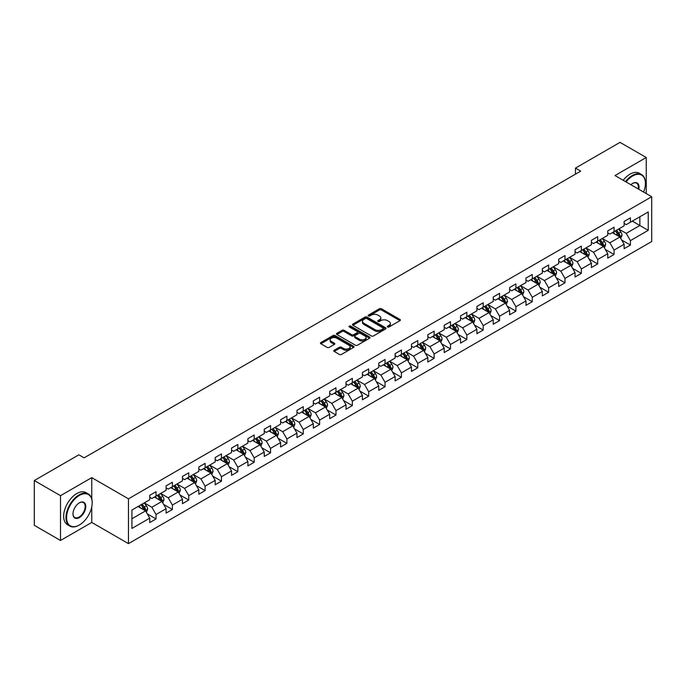 <?xml version="1.0" encoding="UTF-8"?>
<svg xmlns="http://www.w3.org/2000/svg" width="686" height="686" viewBox="0 0 686 686"><rect width="100%" height="100%" fill="white"/><g stroke="black" fill="none" stroke-linecap="round" stroke-linejoin="round"><path stroke-width="1.03" d="M387.59 326.973A1.02 0.592 0 0 0 389.031 326.973L399.972 320.662A1.458 0.84 0 0 0 400.401 320.07A1.458 0.84 0 0 0 399.972 319.47L381.442 308.777A1.458 0.84 0 0 0 379.384 308.777L368.451 315.088A1.02 0.592 0 0 0 368.15 315.509A1.02 0.592 0 0 0 368.451 315.92A1.02 0.592 0 0 0 369.891 315.92L371.306 315.106A4.656 2.693 0 0 1 377.892 315.106L379.435 315.997A4.656 2.693 0 0 1 380.799 317.901A4.656 2.693 0 0 1 379.435 319.796L378.02 320.619A1.02 0.592 0 0 0 377.72 321.031A1.02 0.592 0 0 0 378.02 321.451A1.02 0.592 0 0 0 379.461 321.451L380.876 320.628A4.656 2.693 0 0 1 387.461 320.628L389.005 321.52A4.656 2.693 0 0 1 390.377 323.423A4.656 2.693 0 0 1 389.005 325.327L387.59 326.142A1.02 0.592 0 0 0 387.298 326.562A1.02 0.592 0 0 0 387.59 326.973L387.59 326.142M334.202 350.254A1.458 0.84 0 0 0 333.773 350.846A1.458 0.84 0 0 0 334.202 351.438L339.399 354.439A1.458 0.84 0 0 0 341.457 354.439L353.607 347.433A1.458 0.84 0 0 0 354.027 346.833A1.458 0.84 0 0 0 353.607 346.241L335.077 335.548A1.458 0.84 0 0 0 333.019 335.548L320.877 342.554A1.458 0.84 0 0 0 320.448 343.154A1.458 0.84 0 0 0 320.877 343.746L327.153 347.373A1.458 0.84 0 0 0 329.211 347.373L334.408 344.372A1.458 0.84 0 0 0 334.837 343.78A1.458 0.84 0 0 0 334.408 343.18L331.295 341.388A3.893 2.247 0 0 1 330.155 339.793A3.893 2.247 0 0 1 332.556 337.718A3.893 2.247 0 0 1 336.8 338.207L348.994 345.247A3.893 2.247 0 0 1 350.134 346.833A3.893 2.247 0 0 1 347.733 348.917A3.893 2.247 0 0 1 343.489 348.428L341.457 347.253A1.458 0.84 0 0 0 339.399 347.253L334.202 350.254L334.202 351.438L339.399 348.462L339.399 347.253M91.761 477.636L60.514 495.678L34.3 480.543L34.3 525.347L60.514 540.482L91.761 522.44L128.462 543.629L128.462 498.825L91.761 477.636L91.761 498.902M646.246 193.589L646.246 157.506L614.999 175.547L651.7 196.736L128.462 498.825M646.246 157.506L620.033 142.371L575.468 168.104L575.468 174.158M34.3 480.543L78.864 454.818L84.104 457.845L580.708 171.131L575.468 168.104M371.409 335.96A1.458 0.84 0 0 0 373.467 335.96L385.609 328.954A1.458 0.84 0 0 0 386.038 328.354A1.458 0.84 0 0 0 385.609 327.762L367.087 317.069A1.458 0.84 0 0 0 365.029 317.069L352.878 324.075A1.458 0.84 0 0 0 352.458 324.675A1.458 0.84 0 0 0 352.878 325.267L371.409 335.96M349.74 327.196A1.02 0.592 0 0 1 350.769 327.342L350.769 326.124L369.608 337.006A1.458 0.84 0 0 1 370.037 337.598A1.458 0.84 0 0 1 369.608 338.189L357.466 345.204A1.458 0.84 0 0 1 355.408 345.204L336.877 334.502L336.877 333.319A1.458 0.84 0 0 0 336.449 333.911A1.458 0.84 0 0 0 336.877 334.502M336.877 333.319L342.074 330.318A1.458 0.84 0 0 1 344.132 330.318L351.644 334.657A1.458 0.84 0 0 0 353.71 334.657L357.157 332.667A1.458 0.84 0 0 0 357.578 332.067A1.458 0.84 0 0 0 357.157 331.475L349.328 326.956A1.02 0.592 0 0 1 349.037 326.545A1.02 0.592 0 0 1 349.663 326.004A1.02 0.592 0 0 1 350.769 326.124M128.462 543.629L651.7 241.541L651.7 196.736M147.284 513.874L156.039 518.925L156.039 514.509L166.106 508.695L166.106 513.111L172.4 509.484L172.4 505.059L182.467 499.254L182.467 503.67L188.753 500.034L188.753 495.618L198.82 489.804L198.82 494.229L205.114 490.593L205.114 486.177L215.181 480.363L215.181 484.779L221.467 481.152L221.467 476.727L231.534 470.922L231.534 475.338L237.828 471.702L237.828 467.286L247.895 461.472L247.895 465.897L254.189 462.261L254.189 457.845L264.256 452.031L264.256 456.447L270.541 452.82L270.541 448.395L280.608 442.59L280.608 447.006L286.902 443.37L286.902 438.954L296.969 433.14L296.969 437.565L303.255 433.929L303.255 429.513L313.322 423.699L313.322 428.115L319.616 424.488L319.616 420.064L329.683 414.258L329.683 418.674L335.977 415.039L335.977 410.622L346.044 404.809L346.044 409.233L352.33 405.598L352.33 401.181L362.397 395.368L362.397 399.784L368.691 396.156L368.691 391.732L378.758 385.926L378.758 390.343L385.052 386.707L385.052 382.291L395.11 376.477L395.11 380.901L401.404 377.266L401.404 372.85L411.471 367.036L411.471 371.452L417.765 367.825L417.765 363.4L427.832 357.586L427.832 362.011L434.118 358.375L434.118 353.959L444.185 348.145L444.185 352.561L450.479 348.934L450.479 344.518L460.546 338.704L460.546 343.12L466.84 339.493L466.84 335.068L476.899 329.254L476.899 333.679L483.193 330.043L483.193 325.627L493.26 319.813L493.26 324.229L499.554 320.602L499.554 316.177L509.621 310.372L509.621 314.788L515.906 311.161L515.906 306.736L525.973 300.922L525.973 305.347L532.267 301.711L532.267 297.295L542.334 291.481L542.334 295.898L548.629 292.27L548.629 287.846L558.696 282.04L558.696 286.456L564.981 282.821L564.981 278.405L575.048 272.591L575.048 277.015L581.342 273.38L581.342 268.963L591.409 263.15L591.409 267.566L597.695 263.939L597.695 259.514L607.762 253.709L607.762 258.125L614.056 254.489L614.056 250.073L624.123 244.259L624.123 248.684L630.417 245.048L630.417 240.632L648.236 230.342L648.236 211.931L639.849 216.776L639.849 225.497L648.236 230.342M156.039 518.925L149.745 522.561L149.745 518.136L131.926 528.434L131.926 510.024L149.745 499.734L149.745 495.318L156.039 491.682L156.039 496.107L166.106 490.293L166.106 485.868L172.4 482.241L172.4 486.657L182.467 480.843L182.467 476.427L188.753 472.791L188.753 477.216L198.82 471.402L198.82 466.986L205.114 463.35L205.114 467.766L215.181 461.961L215.181 457.536L221.467 453.909L221.467 458.325L231.534 452.511L231.534 448.095L237.828 444.459L237.828 448.884L247.895 443.07L247.895 438.654L254.189 435.018L254.189 439.434L264.256 433.629L264.256 429.204L270.541 425.577L270.541 429.993L280.608 424.18L280.608 419.763L286.902 416.128L286.902 420.552L296.969 414.738L296.969 410.322L303.255 406.687L303.255 411.103L313.322 405.297L313.322 400.873L319.616 397.245L319.616 401.662L329.683 395.848L329.683 391.432L335.977 387.796L335.977 392.221L346.044 386.407L346.044 381.991L352.33 378.355L352.33 382.771L362.397 376.966L362.397 372.541L368.691 368.914L368.691 373.33L378.758 367.516L378.758 363.1L385.052 359.464L385.052 363.889L395.11 358.075L395.11 353.659L401.404 350.023L401.404 354.439L411.471 348.634L411.471 344.209L417.765 340.582L417.765 344.998L427.832 339.184L427.832 334.768L434.118 331.132L434.118 335.557L444.185 329.743L444.185 325.318L450.479 321.691L450.479 326.107L460.546 320.302L460.546 315.877L466.84 312.25L466.84 316.666L476.899 310.852L476.899 306.436L483.193 302.8L483.193 307.225L493.26 301.411L493.26 296.987L499.554 293.359L499.554 297.775L509.621 291.962L509.621 287.545L515.906 283.91L515.906 288.334L525.973 282.521L525.973 278.104L532.267 274.469L532.267 278.893L542.334 273.079L542.334 268.655L548.629 265.028L548.629 269.444L558.696 263.63L558.696 259.214L564.981 255.578L564.981 260.003L575.048 254.189L575.048 249.773L581.342 246.137L581.342 250.553L591.409 244.748L591.409 240.323L597.695 236.696L597.695 241.112L607.762 235.298L607.762 230.882L614.056 227.246L614.056 231.671L624.123 225.857L624.123 221.441L630.417 217.805L630.417 222.221L648.236 211.931M154.359 497.067L161.913 501.432L151.846 507.246L144.292 502.881M149.745 497.316L151.846 498.525L156.039 496.107M151.846 507.246L156.039 514.509M161.913 501.432L166.106 508.695M170.72 487.626L178.266 491.982L168.199 497.796L160.653 493.44M166.106 487.866L168.199 489.084L172.4 486.657M168.199 497.796L172.4 505.059M178.266 491.982L182.467 499.254M187.081 478.185L194.627 482.541L184.56 488.355L177.014 483.999M182.467 478.425L184.56 479.634L188.753 477.216M184.56 488.355L188.753 495.618M194.627 482.541L198.82 489.804M203.433 468.735L210.988 473.1L200.921 478.914L193.366 474.549M198.82 468.984L200.921 470.193L205.114 467.766M200.921 478.914L205.114 486.177M210.988 473.1L215.181 480.363M219.794 459.294L227.34 463.65L217.273 469.464L209.727 465.108M215.181 459.534L217.273 460.752L221.467 458.325M217.273 469.464L221.467 476.727M227.34 463.65L231.534 470.922M236.147 449.853L243.702 454.209L233.634 460.023L226.08 455.667M231.534 450.093L233.634 451.302L237.828 448.884M233.634 460.023L237.828 467.286M243.702 454.209L247.895 461.472M252.508 440.403L260.054 444.768L249.996 450.573L242.441 446.217M247.895 440.652L249.996 441.861L254.189 439.434M249.996 450.573L254.189 457.845M260.054 444.768L264.256 452.031M268.869 430.962L276.415 435.318L266.348 441.132L258.802 436.776M264.256 431.202L266.348 432.412L270.541 429.993M266.348 441.132L270.541 448.395M276.415 435.318L280.608 442.59M285.222 421.521L292.776 425.877L282.709 431.691L275.155 427.327M280.608 421.761L282.709 422.97L286.902 420.552M282.709 431.691L286.902 438.954M292.776 425.877L296.969 433.14M301.583 412.072L309.129 416.436L299.062 422.242L291.516 417.885M296.969 412.32L299.062 413.529L303.255 411.103M299.062 422.242L303.255 429.513M309.129 416.436L313.322 423.699M317.935 402.631L325.49 406.987L315.423 412.8L307.877 408.444M313.322 402.871L315.423 404.08L319.616 401.662M315.423 412.8L319.616 420.064M325.49 406.987L329.683 414.258M334.296 393.189L341.842 397.546L331.784 403.359L324.229 398.995M329.683 393.43L331.784 394.639L335.977 392.221M331.784 403.359L335.977 410.622M341.842 397.546L346.044 404.809M350.657 383.74L358.203 388.105L348.136 393.91L340.59 389.554M346.044 383.989L348.136 385.198L352.33 382.771M348.136 393.91L352.33 401.181M358.203 388.105L362.397 395.368M367.01 374.299L374.565 378.655L364.498 384.469L356.943 380.113M362.397 374.539L364.498 375.748L368.691 373.33M364.498 384.469L368.691 391.732M374.565 378.655L378.758 385.926M383.371 364.858L390.917 369.214L380.85 375.028L373.304 370.663M378.758 365.098L380.85 366.307L385.052 363.889M380.85 375.028L385.052 382.291M390.917 369.214L395.11 376.477M399.724 355.408L407.278 359.773L397.211 365.578L389.665 361.222M395.11 355.657L397.211 356.866L401.404 354.439M397.211 365.578L401.404 372.85M407.278 359.773L411.471 367.036M416.085 345.967L423.639 350.323L413.572 356.137L406.018 351.781M411.471 346.207L413.572 347.416L417.765 344.998M413.572 356.137L417.765 363.4M423.639 350.323L427.832 357.586M432.446 336.526L439.992 340.882L429.925 346.696L422.379 342.331M427.832 336.766L429.925 337.975L434.118 335.557M429.925 346.696L434.118 353.959M439.992 340.882L444.185 348.145M448.798 327.076L456.353 331.441L446.286 337.246L438.731 332.89M444.185 327.316L446.286 328.534L450.479 326.107M446.286 337.246L450.479 344.518M456.353 331.441L460.546 338.704M465.159 317.635L472.705 321.991L462.638 327.805L455.092 323.449M460.546 317.875L462.638 319.084L466.84 316.666M462.638 327.805L466.84 335.068M472.705 321.991L476.899 329.254M481.521 308.194L489.067 312.55L479 318.364L471.453 313.999M476.899 308.434L479 309.643L483.193 307.225M479 318.364L483.193 325.627M489.067 312.55L493.26 319.813M497.873 298.744L505.428 303.109L495.361 308.914L487.806 304.558M493.26 298.985L495.361 300.202L499.554 297.775M495.361 308.914L499.554 316.177M505.428 303.109L509.621 310.372M514.234 289.303L521.78 293.659L511.713 299.473L504.167 295.117M509.621 289.543L511.713 290.753L515.906 288.334M511.713 299.473L515.906 306.736M521.78 293.659L525.973 300.922M530.587 279.854L538.141 284.218L528.074 290.032L520.52 285.668M525.973 280.102L528.074 281.311L532.267 278.893M528.074 290.032L532.267 297.295M538.141 284.218L542.334 291.481M546.948 270.413L554.494 274.769L544.427 280.583L536.881 276.226M542.334 270.653L544.427 271.87L548.629 269.444M544.427 280.583L548.629 287.846M554.494 274.769L558.696 282.04M563.309 260.972L570.855 265.328L560.788 271.142L553.242 266.785M558.696 261.212L560.788 262.421L564.981 260.003M560.788 271.142L564.981 278.405M570.855 265.328L575.048 272.591M579.661 251.522L587.216 255.887L577.149 261.7L569.594 257.336M575.048 251.771L577.149 252.98L581.342 250.553M577.149 261.7L581.342 268.963M587.216 255.887L591.409 263.15M596.023 242.081L603.569 246.437L593.501 252.251L585.955 247.895M591.409 242.321L593.501 243.539L597.695 241.112M593.501 252.251L597.695 259.514M603.569 246.437L607.762 253.709M612.375 232.64L619.93 236.996L609.863 242.81L602.308 238.454M607.762 232.88L609.863 234.089L614.056 231.671M609.863 242.81L614.056 250.073M619.93 236.996L624.123 244.259M632.303 221.132L639.849 225.497L626.224 233.36L618.669 229.004M624.123 223.439L626.224 224.648L630.417 222.221M626.224 233.36L630.417 240.632M60.514 495.678L60.514 540.482M131.926 518.745L145.552 510.873L138.006 506.517M145.552 510.873L149.745 518.136M621.662 239.997L630.417 245.048M605.301 249.438L614.056 254.489M588.94 258.879L597.695 263.939M572.587 268.329L581.342 273.38M556.226 277.77L564.981 282.821M539.873 287.211L548.629 292.27M523.512 296.661L532.267 301.711M507.151 306.102L515.906 311.161M490.799 315.543L499.554 320.602M474.438 324.993L483.193 330.043M458.085 334.434L466.84 339.493M441.724 343.875L450.479 348.934M425.363 353.324L434.118 358.375M409.01 362.765L417.765 367.825M392.649 372.206L401.404 377.266M376.288 381.656L385.052 386.707M359.936 391.097L368.691 396.156M343.575 400.538L352.33 405.598M327.222 409.988L335.977 415.039M310.861 419.429L319.616 424.488M294.5 428.879L303.255 433.929M278.147 438.32L286.902 443.37M261.786 447.761L270.541 452.82M245.434 457.21L254.189 462.261M229.073 466.652L237.828 471.702M212.711 476.093L221.467 481.152M196.359 485.542L205.114 490.593M179.998 494.983L188.753 500.034M163.645 504.424L172.4 509.484M91.761 522.44L91.761 506.817M388.002 327.119L389.005 326.536A4.656 2.693 0 0 0 390.377 324.632L390.377 323.423M380.799 317.901L380.799 319.11A4.656 2.693 0 0 1 379.435 321.014L378.432 321.588M399.955 320.671L381.442 309.986A1.458 0.84 0 0 0 379.384 309.986L368.854 316.066M385.592 328.963L367.087 318.278A1.458 0.84 0 0 0 365.029 318.278L352.904 325.275M383.037 328.774A1.02 0.592 0 0 0 383.337 328.354A1.02 0.592 0 0 0 383.037 327.942L366.778 318.553A1.02 0.592 0 0 0 365.338 318.553L363.846 319.41A4.656 2.693 0 0 0 362.482 321.314A4.656 2.693 0 0 0 363.846 323.217L374.959 329.632A4.656 2.693 0 0 0 381.545 329.632L383.037 328.774L383.037 329.983A1.02 0.592 0 0 0 383.337 329.563L383.337 328.354M362.482 321.314L362.482 322.523A4.656 2.693 0 0 0 363.846 324.427L363.846 323.217M383.037 329.983L381.545 330.841A4.656 2.693 0 0 1 374.959 330.841L363.846 324.427M336.895 334.519L342.074 331.527L342.074 330.318M357.578 332.067L357.578 333.285A1.458 0.84 0 0 1 357.157 333.876L353.71 335.866A1.458 0.84 0 0 1 351.644 335.866L344.132 331.527A1.458 0.84 0 0 0 342.074 331.527M350.769 327.342L369.591 338.198M359.447 339.158A3.893 2.247 0 0 0 363.691 339.647A3.893 2.247 0 0 0 366.092 337.563A3.893 2.247 0 0 0 364.952 335.977L360.656 333.499A1.458 0.84 0 0 0 358.598 333.499L355.151 335.488A1.458 0.84 0 0 0 354.722 336.08A1.458 0.84 0 0 0 355.151 336.672L359.447 339.158L359.447 340.367A3.893 2.247 0 0 0 363.691 340.856A3.893 2.247 0 0 0 366.092 338.781L366.092 337.563M354.722 336.08L354.722 337.289A1.458 0.84 0 0 0 355.151 337.889L355.151 336.672M359.447 340.367L355.151 337.889M350.134 346.833L350.134 348.051A3.893 2.247 0 0 1 347.733 350.126A3.893 2.247 0 0 1 343.489 349.637L341.457 348.462A1.458 0.84 0 0 0 339.399 348.462M330.155 339.793L330.155 341.002A3.893 2.247 0 0 0 331.295 342.597L331.295 341.388M334.391 344.381L331.295 342.597M353.582 347.442L335.077 336.757A1.458 0.84 0 0 0 333.019 336.757L320.894 343.755M620.753 238.428L622.005 235.289A3.927 2.272 -120 0 0 620.753 231.945L618.583 229.055M614.81 234.046L613.344 232.082M615.333 230.933L617.503 233.823A3.927 2.272 60 0 1 618.626 236.181L619.887 235.461A3.927 2.272 -120 0 0 618.755 233.094L616.594 230.204M615.608 230.77L618.009 233.977A1.998 1.158 60 0 1 618.378 234.586L619.887 235.461M643.588 192.054A18.093 10.444 120 0 0 645.406 183.419A18.093 10.444 120 0 0 632.612 176.036A18.093 10.444 120 0 0 626.044 181.927M625.503 181.61A18.539 10.702 -60 0 1 632.303 175.487A18.539 10.702 -60 0 1 641.573 174.57A18.539 10.702 -60 0 1 645.406 183.059A18.539 10.702 -60 0 1 645.406 183.239M630.871 184.714A9.047 5.222 -60 0 1 632.612 183.419L632.612 183.419A9.047 5.222 -60 0 1 638.769 189.276M623.197 180.281A18.539 10.702 -60 0 1 629.997 174.158A18.539 10.702 -60 0 1 639.266 173.241L641.573 174.57M638.194 188.942A8.601 4.965 120 0 0 636.599 183.179A8.601 4.965 120 0 0 632.458 183.514M79.07 525.159L79.387 524.979A18.093 10.444 120 0 0 92.181 502.821A18.093 10.444 120 0 0 79.387 495.438A18.093 10.444 120 0 0 66.593 517.596A18.093 10.444 120 0 0 79.387 524.979L79.07 525.159A18.539 10.702 -60 0 1 69.809 526.076A18.539 10.702 -60 0 1 66.962 511.224A18.539 10.702 -60 0 1 79.07 494.889A18.539 10.702 -60 0 1 88.34 493.971A18.539 10.702 -60 0 1 92.181 502.461A18.539 10.702 -60 0 1 92.181 502.641M79.387 517.596A9.047 5.222 -60 0 1 72.99 513.9A9.047 5.222 -60 0 1 79.387 502.821L79.387 502.821A9.047 5.222 -60 0 1 85.784 506.517A9.047 5.222 -60 0 1 79.387 517.596M72.99 513.72A8.601 4.965 120 0 0 74.774 517.476A8.601 4.965 120 0 0 79.07 517.047A8.601 4.965 120 0 0 84.695 509.466A8.601 4.965 120 0 0 83.375 502.581A8.601 4.965 120 0 0 79.233 502.915M69.809 526.076L67.502 524.747A18.539 10.702 -60 0 1 64.656 509.895A18.539 10.702 -60 0 1 76.763 493.56A18.539 10.702 -60 0 1 86.033 492.642L88.34 493.971M604.4 247.878L605.644 244.73A3.927 2.272 -120 0 0 604.392 241.386L602.231 238.496M598.458 243.487L596.983 241.523M598.981 240.374L601.142 243.264A3.927 2.272 60 0 1 602.265 245.631L603.526 244.902A3.927 2.272 -120 0 0 602.402 242.535L600.233 239.646M599.255 240.22L601.656 243.419A1.998 1.158 60 0 1 602.016 244.027L603.526 244.902M588.039 257.319L589.291 254.18A3.927 2.272 -120 0 0 588.031 250.827L585.87 247.946M582.097 252.928L580.63 250.973M582.62 249.815L584.781 252.705A3.927 2.272 60 0 1 585.913 255.072L587.165 254.343A3.927 2.272 -120 0 0 586.041 251.985L583.88 249.095M582.894 249.661L585.295 252.868A1.998 1.158 60 0 1 585.655 253.477L587.165 254.343M571.687 266.76L572.93 263.621A3.927 2.272 -120 0 0 571.678 260.277L569.509 257.387M565.736 262.378L564.269 260.414M566.259 259.265L568.428 262.155A3.927 2.272 60 0 1 569.552 264.513L570.812 263.793A3.927 2.272 -120 0 0 569.68 261.426L567.519 258.536M566.533 259.102L568.934 262.309A1.998 1.158 60 0 1 569.303 262.918L570.812 263.793M555.326 276.209L556.569 273.062A3.927 2.272 -120 0 0 555.317 269.718L553.156 266.828M549.383 271.819L547.908 269.855M549.906 268.706L552.067 271.596A3.927 2.272 60 0 1 553.19 273.963L554.451 273.234A3.927 2.272 -120 0 0 553.328 270.867L551.167 267.977M550.181 268.552L552.582 271.75A1.998 1.158 60 0 1 552.942 272.359L554.451 273.234M538.964 285.65L540.216 282.512A3.927 2.272 -120 0 0 538.964 279.159L536.795 276.278M533.022 281.26L531.556 279.305M533.545 278.147L535.715 281.037A3.927 2.272 60 0 1 536.838 283.404L538.09 282.675A3.927 2.272 -120 0 0 536.967 280.317L534.806 277.427M533.819 277.993L536.22 281.2A1.998 1.158 60 0 1 536.589 281.809L538.09 282.675M522.612 295.091L523.855 291.953A3.927 2.272 -120 0 0 522.603 288.609L520.442 285.719M516.669 290.71L515.195 288.746M517.193 287.597L519.353 290.487A3.927 2.272 60 0 1 520.477 292.845L521.737 292.125A3.927 2.272 -120 0 0 520.614 289.758L518.445 286.868M517.458 287.434L519.859 290.641A1.998 1.158 60 0 1 520.228 291.25L521.737 292.125M506.251 304.541L507.503 301.394A3.927 2.272 -120 0 0 506.242 298.05L504.081 295.16M500.308 300.151L498.842 298.187M500.831 297.038L502.992 299.928A3.927 2.272 60 0 1 504.124 302.294L505.376 301.566A3.927 2.272 -120 0 0 504.253 299.199L502.092 296.309M501.106 296.884L503.507 300.082A1.998 1.158 60 0 1 503.867 300.691L505.376 301.566M489.898 313.982L491.142 310.844A3.927 2.272 -120 0 0 489.89 307.5L487.72 304.61M483.947 309.592L482.481 307.637M484.47 306.479L486.64 309.369A3.927 2.272 60 0 1 487.763 311.736L489.024 311.007A3.927 2.272 -120 0 0 487.892 308.649L485.731 305.759M484.745 306.325L487.146 309.532A1.998 1.158 60 0 1 487.514 310.141L489.024 311.007M473.537 323.432L474.781 320.285A3.927 2.272 -120 0 0 473.529 316.941L471.368 314.051M467.595 319.041L466.12 317.078M468.118 315.929L470.279 318.819A3.927 2.272 60 0 1 471.402 321.177L472.663 320.456A3.927 2.272 -120 0 0 471.539 318.09L469.37 315.2M468.392 315.766L470.793 318.973A1.998 1.158 60 0 1 471.153 319.582L472.663 320.456M457.176 332.873L458.428 329.726A3.927 2.272 -120 0 0 457.176 326.382L455.007 323.492M451.234 328.483L449.767 326.519M451.757 325.37L453.918 328.26A3.927 2.272 60 0 1 455.05 330.626L456.301 329.897A3.927 2.272 -120 0 0 455.178 327.531L453.017 324.641M452.031 325.215L454.432 328.414A1.998 1.158 60 0 1 454.792 329.023L456.301 329.897M440.824 342.314L442.067 339.176A3.927 2.272 -120 0 0 440.815 335.831L438.654 332.942M434.881 337.932L433.406 335.969M435.404 334.819L437.565 337.701A3.927 2.272 60 0 1 438.688 340.067L439.949 339.338A3.927 2.272 -120 0 0 438.826 336.98L436.656 334.091M435.67 334.657L438.071 337.864A1.998 1.158 60 0 1 438.44 338.472L439.949 339.338M424.463 351.764L425.714 348.617A3.927 2.272 -120 0 0 424.454 345.272L422.293 342.383M418.52 347.373L417.054 345.41M419.043 344.261L421.204 347.15A3.927 2.272 60 0 1 422.327 349.508L423.588 348.788A3.927 2.272 -120 0 0 422.465 346.421L420.304 343.532M419.317 344.098L421.719 347.305A1.998 1.158 60 0 1 422.079 347.913L423.588 348.788M408.11 361.205L409.353 358.058A3.927 2.272 -120 0 0 408.101 354.713L405.932 351.824M402.159 356.814L400.693 354.851M402.682 353.702L404.851 356.591A3.927 2.272 60 0 1 405.975 358.958L407.235 358.229A3.927 2.272 -120 0 0 406.103 355.863L403.943 352.973M402.956 353.547L405.357 356.754A1.998 1.158 60 0 1 405.726 357.355L407.235 358.229M391.749 370.646L392.992 367.507A3.927 2.272 -120 0 0 391.74 364.163L389.579 361.273M385.806 366.264L384.332 364.3M386.329 363.151L388.49 366.032A3.927 2.272 60 0 1 389.614 368.399L390.874 367.67A3.927 2.272 -120 0 0 389.751 365.312L387.581 362.422M386.604 362.988L389.005 366.195A1.998 1.158 60 0 1 389.365 366.804L390.874 367.67M375.388 380.095L376.64 376.948A3.927 2.272 -120 0 0 375.388 373.604L373.218 370.714M369.445 375.705L367.979 373.741M369.968 372.592L372.129 375.482A3.927 2.272 60 0 1 373.261 377.84L374.513 377.12A3.927 2.272 -120 0 0 373.39 374.753L371.229 371.863M370.243 372.429L372.644 375.636A1.998 1.158 60 0 1 373.004 376.245L374.513 377.12M359.035 389.537L360.279 386.398A3.927 2.272 -120 0 0 359.027 383.045L356.866 380.155M353.093 385.146L351.618 383.182M353.607 382.033L355.777 384.923A3.927 2.272 60 0 1 356.9 387.29L358.161 386.561A3.927 2.272 -120 0 0 357.037 384.194L354.868 381.313M353.882 381.879L356.283 385.086A1.998 1.158 60 0 1 356.651 385.686L358.161 386.561M342.674 398.978L343.926 395.839A3.927 2.272 -120 0 0 342.666 392.495L340.505 389.605M336.732 394.596L335.265 392.632M337.255 391.483L339.416 394.373A3.927 2.272 60 0 1 340.539 396.731L341.8 396.002A3.927 2.272 -120 0 0 340.676 393.644L338.515 390.754M337.529 391.32L339.93 394.527A1.998 1.158 60 0 1 340.29 395.136L341.8 396.002M326.313 408.427L327.565 405.28A3.927 2.272 -120 0 0 326.313 401.936L324.144 399.046M320.371 404.037L318.904 402.073M320.894 400.924L323.063 403.814A3.927 2.272 60 0 1 324.186 406.172L325.447 405.452A3.927 2.272 -120 0 0 324.315 403.085L322.154 400.195M321.168 400.77L323.569 403.968A1.998 1.158 60 0 1 323.938 404.577L325.447 405.452M309.961 417.868L311.204 414.73A3.927 2.272 -120 0 0 309.952 411.377L307.791 408.487M304.018 413.478L302.543 411.514M304.541 410.365L306.702 413.255A3.927 2.272 60 0 1 307.825 415.622L309.086 414.893A3.927 2.272 -120 0 0 307.963 412.526L305.793 409.645M304.816 410.211L307.217 413.418A1.998 1.158 60 0 1 307.577 414.027L309.086 414.893M293.797 427.198L294.851 424.171A3.927 2.272 -120 0 0 293.591 420.827L291.43 417.937M287.657 422.928L286.191 420.964M288.18 419.815L290.341 422.705A3.927 2.272 60 0 1 291.473 425.063L292.725 424.334A3.927 2.272 -120 0 0 291.601 421.976L289.441 419.086M288.454 419.652L290.855 422.859A1.998 1.158 60 0 1 291.216 423.468L292.725 424.334M277.247 436.759L278.49 433.612A3.927 2.272 -120 0 0 277.238 430.268L275.069 427.378M271.304 432.369L269.83 430.405M271.819 429.256L273.988 432.146A3.927 2.272 60 0 1 275.112 434.512L276.372 433.784A3.927 2.272 -120 0 0 275.249 431.417L273.079 428.527M272.093 429.102L274.494 432.3A1.998 1.158 60 0 1 274.863 432.909L276.372 433.784M260.886 446.2L262.138 443.062A3.927 2.272 -120 0 0 260.877 439.709L258.716 436.819M254.943 441.81L253.468 439.846M255.466 438.697L257.627 441.587A3.927 2.272 60 0 1 258.751 443.953L260.011 443.225A3.927 2.272 -120 0 0 258.888 440.866L256.727 437.977M255.741 438.543L258.142 441.75A1.998 1.158 60 0 1 258.502 442.359L260.011 443.225M244.525 455.641L245.777 452.503A3.927 2.272 -120 0 0 244.525 449.159L242.355 446.269M238.582 451.259L237.116 449.296M239.105 448.147L241.275 451.036A3.927 2.272 60 0 1 242.398 453.395L243.659 452.674A3.927 2.272 -120 0 0 242.527 450.308L240.366 447.418M239.38 447.984L241.781 451.191A1.998 1.158 60 0 1 242.149 451.8L243.659 452.674M228.172 465.091L229.416 461.944A3.927 2.272 -120 0 0 228.164 458.6L226.003 455.71M222.23 460.7L220.755 458.737M222.753 457.588L224.914 460.478A3.927 2.272 60 0 1 226.037 462.844L227.298 462.115A3.927 2.272 -120 0 0 226.174 459.749L224.005 456.859M223.027 457.433L225.428 460.632A1.998 1.158 60 0 1 225.788 461.241L227.298 462.115M211.811 474.532L213.063 471.393A3.927 2.272 -120 0 0 211.803 468.041L209.642 465.159M205.869 470.142L204.402 468.186M206.392 467.029L208.553 469.919A3.927 2.272 60 0 1 209.684 472.285L210.936 471.556A3.927 2.272 -120 0 0 209.813 469.198L207.652 466.308M206.666 466.874L209.067 470.082A1.998 1.158 60 0 1 209.427 470.69L210.936 471.556M195.459 483.973L196.702 480.835A3.927 2.272 -120 0 0 195.45 477.49L193.281 474.601M189.508 479.591L188.041 477.627M190.031 476.478L192.2 479.368A3.927 2.272 60 0 1 193.323 481.726L194.584 481.006A3.927 2.272 -120 0 0 193.452 478.639L191.291 475.75M190.305 476.316L192.706 479.523A1.998 1.158 60 0 1 193.075 480.131L194.584 481.006M179.097 493.423L180.341 490.276A3.927 2.272 -120 0 0 179.089 486.931L176.928 484.042M173.155 489.032L171.68 487.069M173.678 485.92L175.839 488.809A3.927 2.272 60 0 1 176.962 491.176L178.223 490.447A3.927 2.272 -120 0 0 177.099 488.08L174.939 485.191M173.952 485.765L176.353 488.964A1.998 1.158 60 0 1 176.714 489.572L178.223 490.447M162.736 502.864L163.988 499.725A3.927 2.272 -120 0 0 162.736 496.372L160.567 493.491M156.794 498.473L155.328 496.518M157.317 495.361L159.486 498.25A3.927 2.272 60 0 1 160.61 500.617L161.862 499.888A3.927 2.272 -120 0 0 160.738 497.53L158.577 494.64M157.591 495.206L159.992 498.413A1.998 1.158 60 0 1 160.361 499.022L161.862 499.888M146.384 512.305L147.627 509.166A3.927 2.272 -120 0 0 146.375 505.822L144.214 502.932M140.441 507.923L138.966 505.959M140.964 504.81L143.125 507.7A3.927 2.272 60 0 1 144.249 510.058L145.509 509.338A3.927 2.272 -120 0 0 144.386 506.971L142.216 504.081M141.23 504.647L143.631 507.854A1.998 1.158 60 0 1 144 508.463L145.509 509.338M389.005 326.536L389.005 325.327M378.02 321.451L378.02 320.619M379.435 321.014L379.435 319.796M368.451 315.92L368.451 315.088M379.384 309.986L379.384 308.777M381.442 309.986L381.442 308.777M399.972 320.662L399.972 319.47M352.878 325.267L352.878 324.075M365.029 318.278L365.029 317.069M367.087 318.278L367.087 317.069M385.609 328.954L385.609 327.762M374.959 330.841L374.959 329.632M381.545 330.841L381.545 329.632M344.132 331.527L344.132 330.318M351.644 335.866L351.644 334.657M353.71 335.866L353.71 334.657M357.157 333.876L357.157 332.667M369.608 338.189L369.608 337.006M341.457 348.462L341.457 347.253M343.489 349.637L343.489 348.428M334.408 344.372L334.408 343.18M320.877 343.746L320.877 342.554M333.019 336.757L333.019 335.548M335.077 336.757L335.077 335.548M353.607 347.433L353.607 346.241M619.544 236.773L621.979 235.367M618.755 233.094L620.753 231.945M615.959 234.706L617.503 233.823M603.183 246.214L605.618 244.808M602.402 242.535L604.392 241.386M599.607 244.147L601.142 243.264M586.822 255.664L589.265 254.257M586.041 251.985L588.031 250.827M583.246 253.597L584.781 252.705M570.469 265.105L572.904 263.698M569.68 261.426L571.678 260.277M566.893 263.038L568.428 262.155M554.108 274.546L556.543 273.139M553.328 270.867L555.317 269.718M550.532 272.479L552.067 271.596M537.755 283.995L540.191 282.589M536.967 280.317L538.964 279.159M534.171 281.929L535.715 281.037M521.394 293.437L523.83 292.03M520.614 289.758L522.603 288.609M517.819 291.37L519.353 290.487M505.033 302.878L507.477 301.471M504.253 299.199L506.242 298.05M501.457 300.82L502.992 299.928M488.681 312.327L491.116 310.921M487.892 308.649L489.89 307.5M485.096 310.261L486.64 309.369M472.32 321.768L474.755 320.362M471.539 318.09L473.529 316.941M468.744 319.702L470.279 318.819M455.967 331.209L458.402 329.803M455.178 327.531L457.176 326.382M452.383 329.151L453.918 328.26M439.606 340.659L442.041 339.253M438.826 336.98L440.815 335.831M436.03 338.592L437.565 337.701M423.245 350.1L425.689 348.694M422.465 346.421L424.454 345.272M419.669 348.034L421.204 347.15M406.892 359.541L409.328 358.135M406.103 355.863L408.101 354.713M403.308 357.483L404.851 356.591M390.531 368.991L392.967 367.585M389.751 365.312L391.74 364.163M386.955 366.924L388.49 366.032M374.17 378.432L376.614 377.026M373.39 374.753L375.388 373.604M370.594 376.365L372.129 375.482M357.818 387.882L360.253 386.467M357.037 384.194L359.027 383.045M354.242 385.815L355.777 384.923M341.457 397.323L343.9 395.916M340.676 393.644L342.666 392.495M337.881 395.256L339.416 394.373M325.104 406.764L327.539 405.357M324.315 403.085L326.313 401.936M321.52 404.697L323.063 403.814M308.743 416.213L311.178 414.798M307.963 412.526L309.952 411.377M305.167 414.147L306.702 413.255M292.382 425.654L294.826 424.248M291.601 421.976L293.591 420.827M288.806 423.588L290.341 422.705M276.029 435.096L278.465 433.689M275.249 431.417L277.238 430.268M272.453 433.029L273.988 432.146M259.668 444.545L262.112 443.13M258.888 440.866L260.877 439.709M256.092 442.479L257.627 441.587M243.316 453.986L245.751 452.58M242.527 450.308L244.525 449.159M239.731 451.92L241.275 451.036M226.955 463.427L229.39 462.021M226.174 459.749L228.164 458.6M223.379 461.361L224.914 460.478M210.593 472.877L213.037 471.471M209.813 469.198L211.803 468.041M207.018 470.81L208.553 469.919M194.241 482.318L196.676 480.912M193.452 478.639L195.45 477.49M190.665 480.251L192.2 479.368M177.88 491.759L180.315 490.353M177.099 488.08L179.089 486.931M174.304 489.693L175.839 488.809M161.527 501.209L163.963 499.802M160.738 497.53L162.736 496.372M157.943 499.142L159.486 498.25M145.166 510.65L147.601 509.244M144.386 506.971L146.375 505.822M141.59 508.583L143.125 507.7"/></g></svg>
